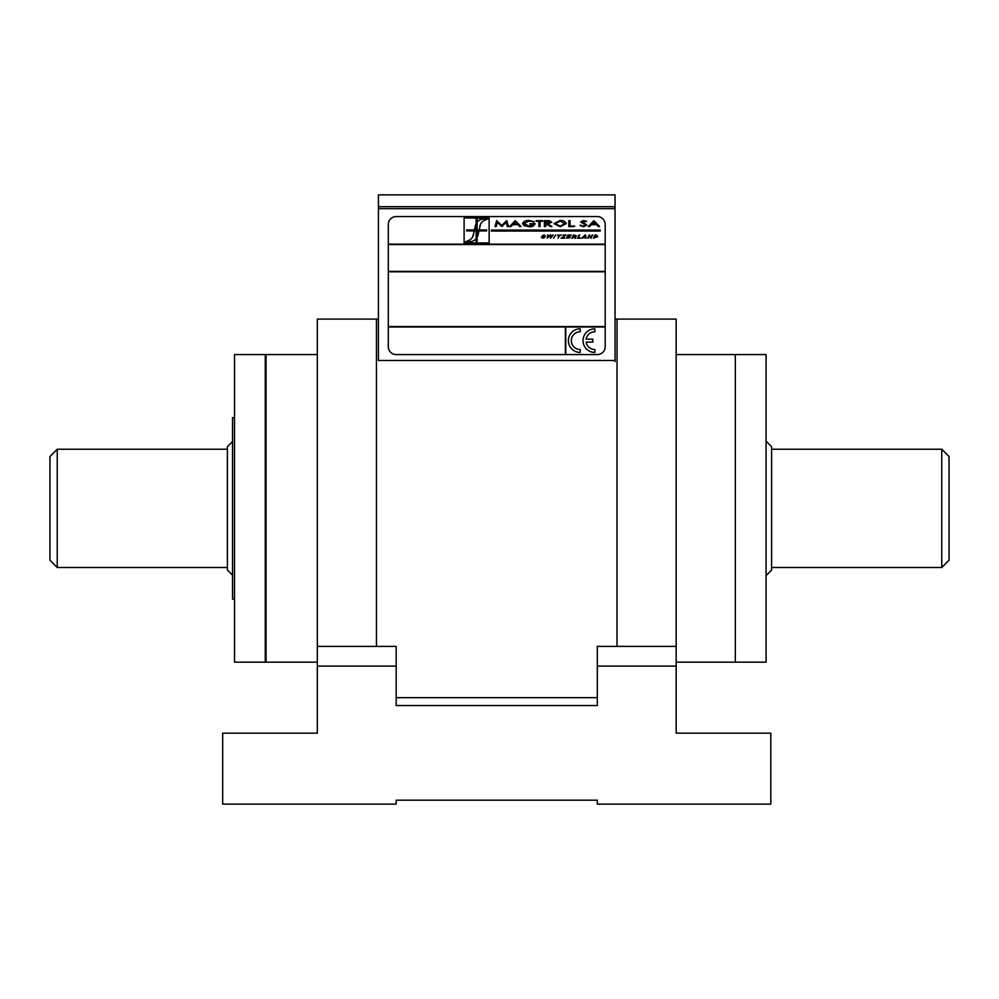 <?xml version="1.0" encoding="UTF-8"?>
<svg xmlns="http://www.w3.org/2000/svg" width="999" height="999" viewBox="0 0 999 999"><rect width="100%" height="100%" fill="white"/><g stroke="black" fill="none" stroke-linecap="round" stroke-linejoin="round"><path stroke-width="1.5" d="M317.32 666.108L317.32 646.39L396.178 646.39L396.178 666.108L317.32 666.108L317.32 733.154L222.677 733.154L222.677 804.133L396.178 804.133L396.178 800.187L597.302 800.187L597.302 804.133L770.803 804.133L770.803 733.154L676.161 733.154L676.161 666.108L597.302 666.108L597.302 646.39L676.161 646.39L676.161 666.108M597.302 666.108L597.302 705.544L396.178 705.544L396.178 666.108M676.161 646.39L676.161 319.093L617.02 319.093L617.02 646.39L617.02 319.093L615.047 319.093M378.434 319.093L376.461 319.093L376.461 646.39L376.461 319.093L317.32 319.093L317.32 646.39M317.32 662.162L266.046 662.162L266.046 354.583L317.32 354.583M676.161 662.162L766.071 662.162L766.071 354.583L735.314 354.583L735.314 662.162L735.314 354.583L676.161 354.583M766.47 575.212L771.59 570.092L771.59 446.653L766.47 441.533M941.757 567.519L949.05 560.227L949.05 456.518L941.757 449.225L941.757 567.519L771.59 567.519M232.53 575.212L227.41 570.092L227.41 446.653L232.53 441.533M227.41 567.519L57.243 567.519L57.243 449.225L227.41 449.225M57.243 567.519L49.95 560.227L49.95 456.518L57.243 449.225M234.503 599.075L232.53 599.075L232.53 417.669L234.503 417.669M766.071 417.669L766.071 599.075M265.259 354.583L265.259 662.162L234.503 662.162L234.503 354.583L265.259 354.583M615.047 208.679L615.047 360.489L378.434 360.489L378.434 194.867L615.047 194.867L615.047 206.706L378.434 206.706L615.047 206.706L615.047 208.679L378.434 208.679L615.047 208.679M575.224 235.377L573.826 235.377L573.326 236.413L575.936 235.889L575.224 235.377M575.449 237.325L575.811 238.174L575.074 238.174L573.151 236.788L571.903 238.174L573.401 235.027L576.535 235.889L574.887 236.738L575.811 238.174L575.074 238.174M583.678 236.888L585.189 236.888L585.152 235.352L583.678 236.888M585.626 235.027L585.938 238.174L585.214 237.225L581.78 238.174L585.002 235.027L585.938 238.174L585.277 238.174M564.81 237.812L561.126 238.174L565.184 235.402L562.887 235.027L566.071 235.027L561.975 237.812L564.635 238.174L561.126 238.174L564.547 235.776M584.203 223.202L586.875 225.112L583.491 226.723L579.895 225.424L583.379 226.111L585.576 225.112L580.656 221.878L583.566 220.504L586.725 221.428L581.942 221.853L586.875 225.112L583.491 226.723L579.895 225.424L580.906 225.125M560.164 226.723L553.958 223.639L560.064 220.504C563.024 220.23 565.109 221.266 566.321 223.601L560.164 226.723L553.958 223.639L560.064 220.504C563.024 220.23 565.109 221.266 566.321 223.601M509.665 226.561L515.284 220.654L521.041 226.561L519.705 226.561L517.932 224.675L512.812 224.675L511.013 226.561L509.665 226.561L511.013 226.561M513.386 224.063L517.37 224.063L515.397 221.953L513.386 224.063M388.299 326.973L388.299 346.69A7.892 7.892 0 0 0 396.178 354.583L565.746 354.583L565.746 326.973L605.182 326.973L605.182 224.45A7.892 7.892 0 0 0 597.302 216.558L396.178 216.558A7.892 7.892 0 0 0 388.299 224.45L388.299 326.973L565.359 326.973L565.359 354.583M565.746 354.583L597.302 354.583A7.892 7.892 0 0 0 605.182 346.69L605.182 326.973M586.101 342.12L592.882 342.12L592.882 339.161L586.101 339.161A8.879 8.879 0 0 1 594.855 331.768L594.855 328.808A11.826 11.826 0 0 0 583.016 340.634A11.826 11.826 0 0 0 594.855 352.46L594.855 349.513A8.879 8.879 0 0 1 586.101 342.12L592.882 342.12L592.882 339.161M580.194 328.808A11.826 11.826 0 0 0 568.369 340.634A11.826 11.826 0 0 0 580.194 352.46L580.194 349.513A8.879 8.879 0 0 1 571.316 340.634A8.879 8.879 0 0 1 580.194 331.768L580.194 328.808M594.855 331.768L594.855 328.808A11.826 11.826 0 0 0 583.016 340.634A11.826 11.826 0 0 0 594.855 352.46L594.855 349.513M605.182 326.586L388.299 326.586M388.299 271.765L605.182 271.765M605.182 271.378L388.299 271.378M388.299 244.555L605.182 244.555M605.182 244.168L388.299 244.168M578.359 237.812L580.544 237.812L577.597 238.174L579.095 235.027L578.359 237.812L580.369 238.174L577.597 238.174L579.682 235.027M600.224 230.07L491.358 230.07L491.358 231.044L600.224 231.044L600.224 230.07M464.098 242.944L489.135 242.944L489.135 217.894L464.098 217.894L464.098 242.944M592.082 235.027L591.133 238.174L589.398 235.702L587.637 238.174L589.148 235.027L590.884 237.5L592.644 235.027L590.534 238.174M570.029 237.812L566.533 238.174L568.044 235.027L571.253 235.027L568.456 235.402L567.994 236.363L570.267 236.738L567.807 236.738L567.307 237.812L570.029 237.812M557.442 235.402L561.138 235.027L559.49 235.402L558.166 238.174L558.903 235.402L557.629 235.027L560.963 235.402M552.659 235.027L550.524 238.174L550.224 235.402L547.215 238.174L547.539 235.027L547.714 237.737L550.049 235.027L550.774 235.027L550.449 237.737L553.259 235.027L550.524 238.174L550.174 235.689M589.572 226.561L588.236 226.561L593.843 220.654L599.612 226.561L598.276 226.561L596.503 224.675L591.371 224.675L589.572 226.561L588.236 226.561L593.843 220.654L599.612 226.561L598.276 226.561M574.587 225.961L568.818 226.561L568.818 220.654L570.029 220.654L570.029 225.961L574.587 226.561L568.818 226.561L568.818 220.654L570.029 220.654M545.616 226.561L544.405 226.561L544.405 220.654L549.45 220.729L551.835 222.228L547.739 223.838L551.985 226.561L550.461 226.561L546.216 223.838L545.616 226.561L544.405 226.561L544.405 220.654M529.994 224.288L535.077 223.689C534.015 226.024 532.03 227.035 529.145 226.723L523.951 225.599L522.489 223.601C523.776 221.241 525.924 220.205 528.933 220.504L534.315 221.666L528.995 221.104L523.776 223.576L529.22 226.111L533.791 224.288L529.994 223.689L535.077 223.689C534.015 226.024 532.03 227.035 529.145 226.723L523.951 225.599L522.489 223.601C523.776 221.241 525.924 220.205 528.933 220.504L534.315 221.666L533.404 222.09M496.266 226.561L495.029 226.561L496.628 220.654L501.748 225.499L506.78 220.654L508.454 226.561L507.355 226.561L506.143 222.315L501.885 226.561L497.352 222.315L496.266 226.561L495.029 226.561L497.027 220.654M521.041 226.561L519.705 226.561M538.873 221.254L536.213 220.654L542.732 220.654L540.084 221.254L540.084 226.561L538.873 226.561L538.873 221.254M583.141 223.589L580.656 221.878L583.566 220.504L586.725 221.428L583.578 221.104M542.17 235.851L544.143 234.977L545.354 235.914L542.744 235.814L544.842 237.287L542.744 238.237L541.371 237.163L544.268 237.325L542.17 235.851L544.143 234.977L544.78 235.951M555.694 235.027L553.596 238.174L555.694 235.027M565.184 235.402L562.887 235.027L566.071 235.027L562.35 237.575M572.489 238.174L573.401 235.027L576.535 235.889M582.405 238.174L585.002 235.027M593.369 238.174L594.88 235.027L596.415 235.027L597.802 236.588L593.369 238.174M489.135 218.294L464.098 217.894L464.098 242.47L471.89 241.421A8.916 8.916 0 0 0 476.111 238.761L476.111 241.433L477.11 241.433L477.11 237.362A13.387 13.387 0 0 0 477.747 236.101L479.008 230.919L486.625 230.919L486.625 229.92L479.133 229.92L480.631 224.126A7.855 7.855 0 0 1 483.154 220.979L489.135 218.294L481.518 219.256A8.916 8.916 0 0 0 477.11 222.103L477.11 229.92L479.133 229.92L479.058 230.569M548.189 237.15L550.049 235.027L550.774 235.027L550.636 236.626M549.912 235.776L547.215 238.174L548.139 235.027M551.985 226.561L550.461 226.561M549.45 220.729L551.835 222.228M544.842 237.287L542.744 238.237L541.945 237.138M506.618 220.654L508.454 226.561L507.355 226.561M540.084 226.561L538.873 226.561M536.213 221.254L542.732 221.254M565.034 223.601L560.114 221.104L555.244 223.626L560.114 226.111L565.034 223.601M547.677 221.254L545.616 221.254L545.616 223.227L550.549 222.228L547.677 221.254M595.292 235.402L594.143 237.812L597.202 236.576L595.292 235.402M595.928 224.063L593.955 221.953L591.957 224.063L595.928 224.063M486.625 229.92L486.625 230.919L477.11 230.919L477.11 237.362A13.387 13.387 0 0 1 476.885 237.762A8.916 8.916 0 0 1 476.111 238.761L476.111 230.919L474.25 230.919L472.777 236.538A7.855 7.855 0 0 1 470.254 239.685L464.098 242.47M465.934 242.357L471.878 241.421M477.747 236.101L478.996 231.056M479.757 226.099L480.631 224.126M473.651 234.578L472.777 236.538M474.363 229.945L476.111 229.92L476.111 223.576A8.916 8.916 0 0 1 477.11 222.103L477.11 219.405L476.111 219.405L476.111 223.576A8.916 8.916 0 0 0 476.024 223.751A8.004 8.004 0 0 0 475.636 224.625L474.375 229.92L466.595 229.92L466.595 230.919L474.25 230.919L474.35 230.107M481.518 219.256L488.012 218.294M466.595 229.92L466.595 230.919M477.11 219.405L476.111 219.405M476.111 241.433L477.11 241.433M588.199 238.174L589.747 235.027M615.047 361.588L615.047 360.489M597.302 697.652L396.178 697.652M941.757 449.225L771.59 449.225"/></g></svg>
